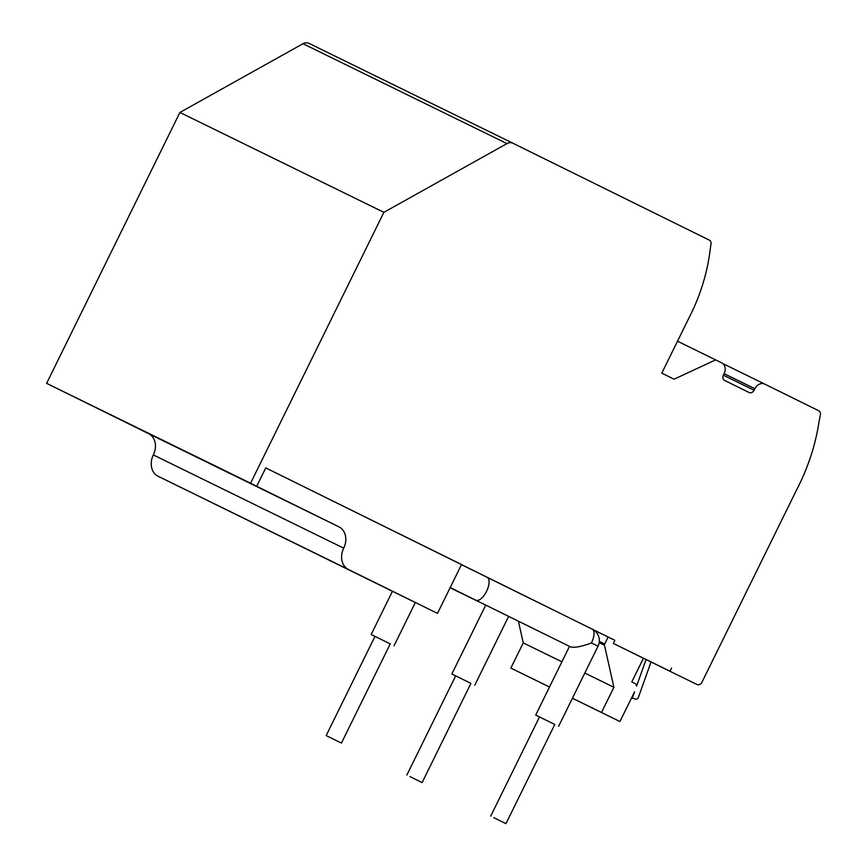 <?xml version="1.0" encoding="UTF-8"?>
<svg xmlns="http://www.w3.org/2000/svg" width="867" height="867" viewBox="0 0 867 867"><rect width="100%" height="100%" fill="white"/><g stroke="black" fill="none" stroke-linecap="round" stroke-linejoin="round"><path stroke-width="1.3" d="M643.433 658.27L631.815 681.896L634.882 683.413A4.248 3.425 -63.9 0 1 636.584 686.133L646.067 659.559M651.03 661.998L638.437 697.285A2.547 2.048 -63.9 0 1 635.598 699.105L631.609 697.805M632.303 698.152L634.546 691.833L619.927 721.55L601.514 712.468L613.901 687.282L604.505 645.276A1.701 1.366 -63.9 0 1 604.678 644.018L608.125 637.017L614.876 640.345L613.348 643.444L640.366 656.763A4.248 3.425 116.1 0 0 640.366 656.774A4.248 3.425 116.1 0 0 640.377 656.774L697.014 684.507A4.248 3.425 116.1 0 0 697.025 684.518A4.248 3.425 116.1 0 0 701.967 682.199L796.361 490.375A180.293 145.125 -63.9 0 0 818.968 422.24L820.388 414.794A4.248 3.425 -63.9 0 0 818.751 410.763L764.727 384.103A8.507 6.849 -63.9 0 0 764.716 384.103L722.796 363.566L764.716 384.103A8.507 6.849 -63.9 0 0 754.843 388.709L724.097 373.655M614.876 640.345L265.746 467.898L461.537 564.515L437.488 613.392L158.108 476.254A17.004 13.688 -63.9 0 1 153.34 454.937A17.004 13.688 116.1 0 0 148.571 433.619L46.612 383.344L179.913 112.45L302.995 43.718A8.507 6.849 -63.9 0 1 308.955 43.35A8.507 6.849 -63.9 0 1 308.966 43.361L512.906 143.228M437.488 613.392L348.469 569.478A17.004 13.688 -63.9 0 1 343.7 548.161A17.004 13.688 116.1 0 0 338.932 526.843L249.924 482.93L256.719 486.257L250.585 483.222L383.875 212.328L506.957 143.608A8.507 6.849 -63.9 0 1 512.917 143.228L709.347 240.137A4.248 3.425 -63.9 0 1 711.005 243.985A432.991 348.512 116.1 0 0 710.333 248.374A167.277 134.634 -63.9 0 1 689.07 317.712L661.792 373.146L674.071 379.204L715.622 359.881L721.756 362.905A8.507 6.849 -63.9 0 1 724.14 373.569L723.392 375.086A4.248 3.425 116.1 0 0 724.584 380.418L749.142 392.534A4.248 3.425 116.1 0 0 754.084 390.237L754.843 388.709M265.746 467.898L256.719 486.257M593.483 629.843L608.125 637.017M561.903 661.814L523.256 642.891L518.401 621.195M613.901 687.282L584.813 673.041M549.505 687L510.858 668.078L523.256 642.891M601.514 712.468L572.426 698.217M549.483 687.054L510.858 668.078M619.927 721.55L572.393 698.271M715.622 359.881L677.506 341.208M512.917 143.228A8.507 6.849 -63.9 0 1 512.939 143.239L308.955 43.35M383.875 212.328L179.913 112.45M250.585 483.222L46.612 383.344M671.535 668.089L670.007 671.188L613.348 643.444M670.007 671.188L640.366 656.774M450.092 587.761L489.725 607.063M470.402 683.109L451.848 673.995L470.402 683.109M409.95 776.615L422.11 782.587L409.95 776.615M450.19 587.566L475.257 599.931C482.54 604.18 494.353 580.207 486.539 577.043L592.215 629.128A12.756 5.408 116.2 0 1 591.435 642.946L598.024 646.208A12.756 12.756 0 0 0 592.215 629.128M493.8 817.679L505.97 823.65L493.8 817.679M505.97 823.65L554.782 724.454L535.698 715.058L554.772 724.465M475.246 599.921L570.573 646.901C574.474 647.963 581.432 646.652 591.435 642.946M341.435 743.084L326.176 735.574L341.435 743.084L390.248 643.878L371.174 634.492L390.237 643.888M348.469 569.478L158.108 476.254M343.7 548.161L153.34 454.937M338.932 526.843L148.571 433.619M604.678 644.018L599.303 641.385M604.505 645.276L599.162 642.653M754.084 390.237L723.349 375.183M506.957 143.608L302.995 43.718M474.748 685.266L508.636 616.383M451.848 673.995L485.65 605.307M422.11 782.587L470.922 683.391M406.851 775.076L455.663 675.881M461.461 564.666L486.539 577.043M490.7 816.14L539.512 716.944M558.597 726.329L598.024 646.208M535.698 715.058L569.5 646.381M394.062 645.752L415.326 602.543M371.174 634.492L392.415 591.327M326.176 735.574L374.988 636.367"/></g></svg>
